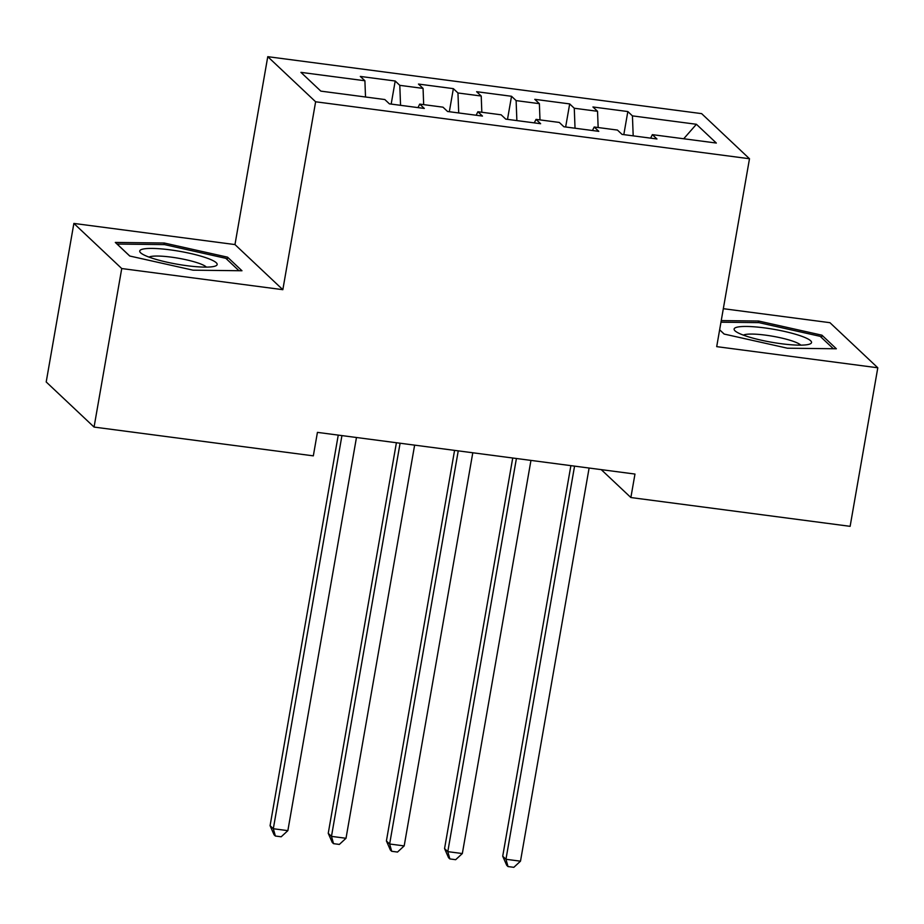 <?xml version="1.0" encoding="UTF-8"?>
<svg xmlns="http://www.w3.org/2000/svg" width="924" height="924" viewBox="0 0 924 924"><rect width="100%" height="100%" fill="white"/><g stroke="black" fill="none" stroke-linecap="round" stroke-linejoin="round"><path stroke-width="1.39" d="M73.874 223.423L121.737 268.538L282.836 289.686L234.973 244.571L73.874 223.423L46.2 381.97L94.063 427.073L313.328 455.855L317.429 432.374L634.973 474.058L630.873 497.539L850.126 526.333L877.8 367.787L829.937 322.684L723.319 308.685M234.973 244.571L267.764 56.676L701.628 113.629L749.491 158.743L315.627 101.779L267.764 56.676M683.702 138.773L696.407 124.278L632.432 115.881L627.835 111.55L592.942 106.976L597.539 111.296L574.278 108.247L569.681 103.915L534.788 99.33L539.373 103.661L516.112 100.612L511.526 96.281L476.622 91.695L481.219 96.027L457.958 92.978L453.361 88.646L418.468 84.061L423.065 88.392L399.792 85.343L395.206 81.012L360.314 76.426L364.899 80.758L365.523 96.997M696.407 124.278L716.331 143.047L652.356 134.65L650.611 138.15M364.899 80.758L300.924 72.361L320.847 91.13L384.823 99.538L389.42 103.858L424.312 108.443L419.715 104.112L442.989 107.172L447.574 111.492L482.467 116.078L477.881 111.746L501.143 114.807L505.74 119.127L540.632 123.712L536.036 119.381L559.297 122.442L563.894 126.761L598.787 131.347L594.201 127.015L617.463 130.076L622.048 134.396L656.952 138.981L652.356 134.65M399.792 85.343L400.554 105.324M423.065 88.392L423.677 104.631M457.958 92.978L458.708 112.959M481.219 96.027L481.831 112.266M419.715 104.112L417.983 107.611M516.112 100.612L516.874 120.594M539.373 103.661L539.997 119.901M477.881 111.746L476.137 115.246M574.278 108.247L575.028 128.228M597.539 111.296L598.151 127.535M536.036 119.381L534.291 122.88M632.432 115.881L633.194 135.863M594.201 127.015L592.457 130.515M121.737 268.538L94.063 427.073M749.491 158.743L716.701 346.639L877.8 367.787M282.836 289.686L315.627 101.779M601.247 469.635L630.873 497.539M724.173 334.061L719.646 329.787L724.116 334.049L787.444 348.209L836.359 348.775L821.944 335.193L758.616 321.032L721.24 320.593M241.972 270.755L227.558 257.172L164.229 243.012L115.315 242.435L129.73 256.017L193.058 270.178L241.972 270.755M627.835 111.55L623.816 134.627M569.681 103.915L565.65 126.992M511.526 96.281L507.495 119.358M453.361 88.646L449.33 111.723M395.206 81.012L391.175 104.089M758.327 322.626L758.616 321.032M821.528 337.583L821.944 335.193M227.142 259.552L227.558 257.172M163.952 244.594L164.229 243.012M570.882 465.638L502.714 856.225L505.959 859.274L574.566 466.123M520.489 861.18L513.825 867.324L508.015 866.562L505.959 859.274L520.489 861.18L589.108 468.041M508.015 866.562L506.722 865.338L502.714 856.225M512.728 458.004L444.559 848.59L447.793 851.639L516.412 458.489M462.335 853.545L455.671 859.69L449.849 858.927L447.793 851.639L462.335 853.545L530.953 460.406M449.849 858.927L448.556 857.703L444.559 848.59M454.573 450.369L386.405 840.956L389.639 844.005L458.246 450.854M404.181 845.91L397.516 852.055L391.695 851.293L389.639 844.005L404.181 845.91L472.788 452.772M391.695 851.293L390.402 850.068L386.405 840.956M744.282 335.458A39.293 6.56 9.9 0 0 809.493 344.155A39.293 6.56 9.9 0 0 801.351 336.128A39.293 6.56 9.9 0 0 754.065 326.796A39.293 6.56 9.9 0 0 735.481 331.231A39.293 6.56 9.9 0 0 744.282 335.458M800.738 345.137A29.753 4.966 9.9 0 0 793.485 341.406A29.753 4.966 9.9 0 0 764.552 335.019A29.753 4.966 9.9 0 0 743.381 335.135M720.963 322.187L758.858 322.638L820.212 336.348L833.367 348.741M149.907 257.426A39.293 6.56 9.9 0 0 215.119 266.124A39.293 6.56 9.9 0 0 206.976 258.096A39.293 6.56 9.9 0 0 159.69 248.764A39.293 6.56 9.9 0 0 141.095 253.199A39.293 6.56 9.9 0 0 149.907 257.426M206.364 267.117A29.753 4.966 9.9 0 0 199.11 263.375A29.753 4.966 9.9 0 0 170.178 256.999A29.753 4.966 9.9 0 0 149.007 257.103M129.799 256.029L117.082 244.052L164.472 244.606L225.837 258.327L238.981 270.72M396.408 442.735L328.239 833.321L331.473 836.37L400.092 443.22M346.015 838.276L339.351 844.421L333.541 843.658L331.473 836.37L346.015 838.276L414.633 445.125M333.541 843.658L332.247 842.434L328.239 833.321M338.253 435.1L270.085 825.686L273.319 828.736L341.938 435.585M287.861 830.641L281.196 836.786L275.375 836.024L273.319 828.736L287.861 830.641L356.468 437.491M275.375 836.024L274.082 834.799L270.085 825.686"/></g></svg>
